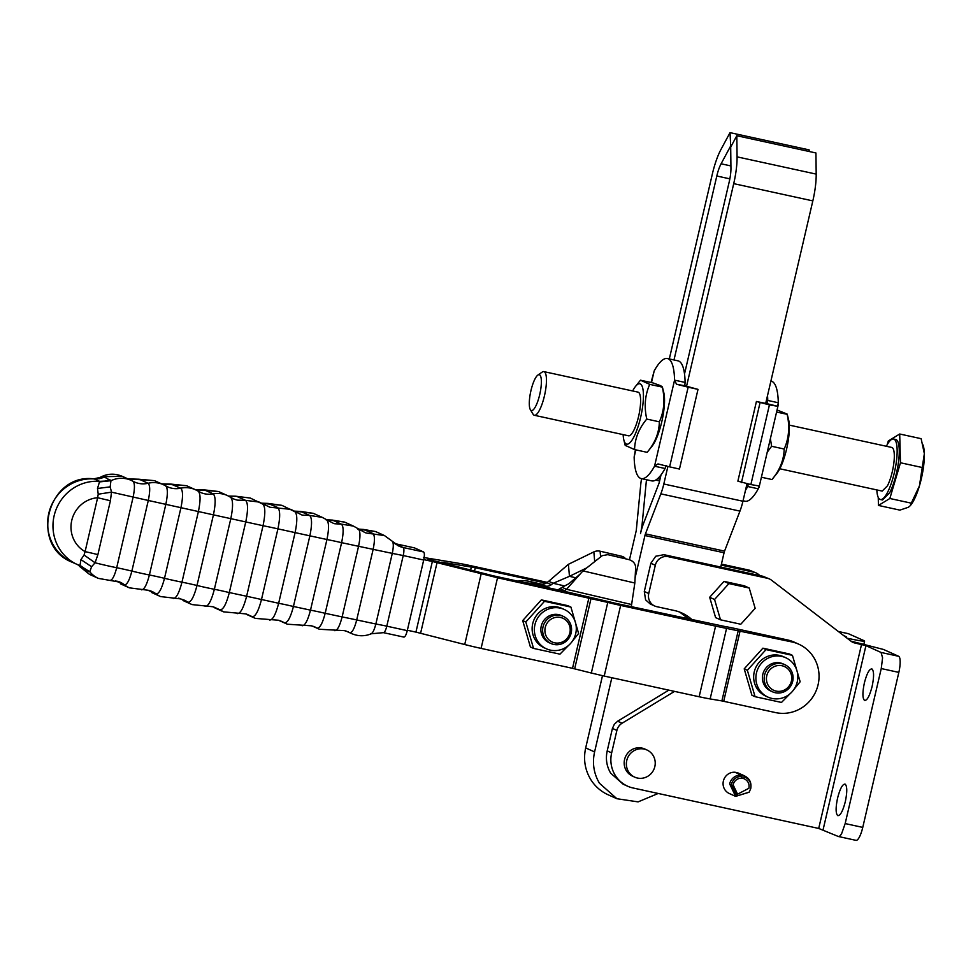 <?xml version="1.0" encoding="UTF-8"?>
<svg xmlns="http://www.w3.org/2000/svg" width="973" height="973" viewBox="0 0 973 973"><rect width="100%" height="100%" fill="white"/><g stroke="black" fill="none" stroke-linecap="round" stroke-linejoin="round"><path stroke-width="1.46" d="M534.968 378.984A18.341 4.707 102.3 0 1 537.874 375.079A18.341 4.707 102.3 0 1 541.268 384.639A18.341 4.707 102.3 0 1 535.697 406.252A18.341 4.707 102.3 0 1 530.346 409.633A18.341 4.707 102.3 0 1 529.908 396.047A18.341 4.707 102.3 0 1 534.968 378.984M537.874 375.079L542.204 372.075A22.343 5.741 102.3 0 1 543.871 371.613A22.343 5.741 102.3 0 1 546.084 386.439A22.343 5.741 102.3 0 1 539.553 410.047A22.343 5.741 102.3 0 1 534.347 415.276A22.343 5.741 102.3 0 1 533.034 414.17L530.346 409.633M534.347 415.276L628.509 435.795A22.343 5.741 -77.7 0 0 633.703 430.577A22.343 5.741 -77.7 0 0 640.173 407.529A22.343 5.741 -77.7 0 0 638.324 392.241A22.343 5.741 -77.7 0 0 638.02 392.131L543.871 371.613M666.213 465.435L665.082 468.5A61.445 15.775 102.3 0 1 651.825 480.893L641.28 478.594A61.445 15.775 -77.7 0 0 654.537 466.201L674.557 380.139A61.445 15.775 -77.7 0 0 667.442 358.526A61.445 15.775 -77.7 0 0 654.184 370.932L651.472 382.596M667.442 358.526L677.999 360.837A61.445 15.775 102.3 0 1 685.114 382.438L684.761 385.758L698.006 389.37L679.458 469.059L669.619 466.858L688.154 387.181L698.006 389.37M665.082 468.5L654.537 466.201L657.991 463.926L669.619 466.858M635.819 449.867L634.153 456.994A61.445 15.775 -77.7 0 0 641.28 478.594M685.114 382.438L674.557 380.139L676.527 384.25L684.761 385.758M688.154 387.181L676.527 384.25M640.477 380.2L653.065 382.948L660.521 385.649L662.358 386.889L663.768 392.533A30.905 7.942 102.3 0 1 662.114 420.251A30.905 7.942 102.3 0 1 652.092 446.157L647.142 452.336L634.554 449.587C634.858 438.592 638.933 428.412 646.765 419.071C643.992 406.678 644.977 395.111 649.733 384.371L640.477 380.2L635.539 386.378A30.905 7.942 102.3 0 1 640.258 383.909A30.905 7.942 102.3 0 1 640.648 417.308A30.905 7.942 102.3 0 1 626.271 444.029A30.905 7.942 102.3 0 1 623.851 440.003A30.905 7.942 102.3 0 1 623.146 434.627M634.153 456.994L635.393 449.769M651.046 382.498L654.184 370.932M649.733 384.371L662.321 387.12C665.167 399.526 664.182 411.08 659.353 421.82C659.122 432.827 655.048 442.995 647.142 452.336M659.353 421.82L646.765 419.071M625.298 445.415L634.554 449.587M632.657 390.964A30.905 7.942 102.3 0 1 635.539 386.378M745.488 490.258A61.445 15.775 -77.7 0 0 747.714 486.512L758.271 488.811A61.445 15.775 102.3 0 1 745.002 501.204L743.044 500.779M756.422 401.484L769.424 404.89L750.876 484.566L737.875 481.161L756.422 401.484L767.016 403.686L767.746 400.45A61.445 15.775 -77.7 0 0 767.527 395.597M748.298 484.019L747.714 486.512L748.346 484.031M766.992 403.686L767.746 400.45L778.291 402.749A61.445 15.775 102.3 0 0 771.175 381.136L770.896 381.075M758.271 488.811L759.098 485.965L750.876 484.566M767.016 403.686L777.634 406.276L778.291 402.749M777.634 406.276L769.424 404.89M669.315 358.94L712.358 173.997A37.242 9.56 102.3 0 1 720.92 149.562L730.03 132.644L809.147 149.891L809.159 151.484M767.223 452.25L771.601 446.279L770.397 438.641M741.462 482.572L759.998 402.883M641.572 478.667A22.343 5.741 -77.7 0 0 640.721 484.773L636.342 529.762A3.722 0.961 102.3 0 1 636.05 531.501L629.47 559.755M730.747 146.996L730.03 132.644M730.188 146.874L721.09 163.792L730.918 165.933M673.997 359.961L716.809 176.004A18.621 4.78 102.3 0 1 721.09 163.792M646.461 479.725L642.241 523.085A22.343 5.741 102.3 0 1 640.502 533.508A22.343 5.741 -77.7 0 1 643.469 523.644L658.867 483.63A3.722 0.961 102.3 0 0 659.366 481.988L661.02 474.897M765.69 403.454L812.832 200.888L733.715 183.642A37.242 9.56 -77.7 0 0 737.072 156.86L736.816 135.721L730.699 147.105L730.942 168.244A18.621 4.78 -77.7 0 1 729.264 181.635L684.518 373.936M736.816 135.721L815.933 152.968L816.189 174.106A37.242 9.56 -77.7 0 1 812.832 200.888M667.892 466.468L663.817 484.007L742.934 501.241A22.343 5.741 102.3 0 1 739.954 511.105L724.557 551.119A3.722 0.961 -77.7 0 0 724.058 552.761L720.738 567.064L663.951 554.695L655.741 556.24L650.864 563.258L644.296 591.511L645.598 599.867L650.244 603.99L654.695 605.997A11.177 10.776 114.3 0 0 656.763 606.678L674.35 610.509A40.963 39.528 114.3 0 1 681.939 613.026A40.963 39.528 114.3 0 1 692.411 620.044M663.817 484.007A22.343 5.741 102.3 0 1 660.837 493.858L645.44 533.873A3.722 0.961 -77.7 0 0 644.941 535.515L635.114 577.755M658.198 793.469L638.106 801.874L616.906 798.724L599.465 783.265C593.773 773.584 592.143 763.136 594.588 751.922L611.847 677.731M610.679 773.158L623.073 784.153L627.524 786.16A29.786 28.752 -65.7 0 1 615.131 775.165A29.786 28.752 -65.7 0 1 611.652 752.883L607.213 750.864C605.474 758.843 606.629 766.274 610.679 773.158M612.431 728.424L616.882 730.443A11.177 10.776 -65.7 0 1 622.088 723.219L617.636 721.212L614.316 724.289L612.431 728.424L607.213 750.864M617.636 721.212L668.828 690.149M689.31 619.363L679.677 612.09M762.941 576.271L767.393 578.278A11.177 10.776 -65.7 0 1 769.461 578.959L762.941 576.271L720.738 567.064M850.84 641.098L883.508 649.465L898.638 656.289L881.064 652.457L882.584 657.845L881.246 668.56L845.172 823.572L841.742 833.35A14.899 3.831 102.3 0 1 838.446 836.512A14.899 3.831 102.3 0 1 838.24 836.452L818.707 828.449L633.046 787.984A29.786 28.752 -65.7 0 1 627.524 786.16M602.494 675.688L585.685 747.909C583.241 759.122 584.87 769.57 590.575 779.239A41.888 40.428 114.3 0 0 608.003 794.71L616.906 798.724M847.057 638.191L848.176 638.434C860.558 641.049 865.812 641.779 863.939 640.623L864.596 641.085L863.927 644.004M721.431 564.097L749.587 570.239L756.106 572.927A11.177 10.776 114.3 0 1 758.162 574.167L760.095 575.651M756.106 572.927A11.177 10.776 114.3 0 0 754.039 572.246L721.2 565.094M776.588 412.029L787.145 414.328C789.93 426.721 788.933 438.288 784.189 449.027C783.873 460.022 779.811 470.19 771.978 479.543L761.409 477.232M777.062 409.974L787.193 414.109L788.604 419.74A30.905 7.942 -77.7 0 1 786.95 447.458A30.905 7.942 -77.7 0 1 776.916 473.365L771.978 479.543M784.189 449.027L771.601 446.279M551.302 584.712L553.163 583.289L548.723 581.282L546.85 582.693L551.302 584.712A7.443 7.188 114.3 0 1 545.294 586.038L534.907 583.605L525.481 582.815M557.943 589.893L562.066 587.303L566.517 589.31L563.951 591.207L493.08 575.761L444.284 563.355A26.064 1.374 13.1 0 0 427.913 559.475L441.56 562.662M616.882 730.443L611.652 752.883M674.532 691.389L622.088 723.219M650.864 563.258L655.315 565.264L648.748 593.518A11.177 10.776 114.3 0 0 654.695 605.997M655.315 565.264A11.177 10.776 -65.7 0 1 668.39 556.702L663.951 554.695M767.393 578.278L668.39 556.702M631.538 604.513L566.517 589.31L582.961 570.896L634.834 583.022L631.295 606.714M769.461 578.959A11.177 10.776 -65.7 0 1 771.516 580.188L850.889 641.122A11.177 10.776 114.3 0 0 855.012 643.044L865.934 645.634L881.064 652.457M744.527 776.892C749.502 779.142 751.57 783.07 750.706 788.653L749.137 792.241L735.612 796.364L729.288 793.506A11.177 10.776 -65.7 0 1 735.077 772.258L737.716 772.83A11.177 10.776 -65.7 0 1 738.483 773.146L744.807 775.992L744.041 775.688L743.883 778.668L741.949 777.792M845.136 636.707L846.461 636.865L843.64 635.564M848.407 633.703L863.939 640.623M548.723 581.282L568.39 564.316L569.46 576.32L553.163 583.289L564.644 585.965M517.867 581.161A34.444 33.24 114.3 0 1 530.455 581.599L540.842 584.019A7.443 7.188 114.3 0 0 546.85 582.693M580.48 573.766L568.889 583.715L562.066 587.303M845.172 823.572L862.759 827.403A14.899 3.831 -77.7 0 1 859.329 837.181A14.899 3.831 102.3 0 1 856.021 840.356L838.446 836.512M837.777 815.629C835.649 813.635 835.576 807.797 837.571 798.128C840.027 788.665 842.545 783.995 845.111 784.116C847.24 786.111 847.313 791.949 845.318 801.618C842.861 811.093 840.344 815.763 837.777 815.629L837.996 815.702M864.583 700.451C862.443 698.456 862.382 692.618 864.377 682.949C866.834 673.486 869.339 668.816 871.917 668.938C874.046 670.944 874.119 676.77 872.112 686.452C869.655 695.914 867.15 700.584 864.583 700.451L864.802 700.524M563.951 591.207L616.189 603.43L724.703 626.466A22.343 1.18 13.1 0 1 735.71 628.643L787.571 639.954A36.305 35.04 -65.7 0 1 794.296 642.168L798.748 644.187A36.305 35.04 114.3 0 0 792.022 641.961L715.581 626.125L699.149 696.753L604.209 676.065L620.64 605.437L715.581 626.125M720.494 619.813L715.605 617.6L709.67 597.276L724.034 581.38L744.333 585.807L749.222 588.02L755.157 608.344L740.794 624.24L720.494 619.813L714.559 599.49L728.923 583.593L724.034 581.38M634.688 777.135L632.462 776.126A14.899 14.376 -65.7 0 1 641.961 748.067A14.899 14.376 -65.7 0 1 644.722 748.979L646.948 749.988A14.899 14.376 114.3 0 0 627.171 759.049A14.899 14.376 114.3 0 0 637.449 778.047A14.899 14.376 114.3 0 0 646.948 749.988M862.759 827.403L898.833 672.392A14.899 3.831 -77.7 0 0 900.171 661.676A14.899 3.831 -77.7 0 0 898.638 656.289M744.454 778.899L743.883 778.668C747.933 780.516 749.624 783.715 748.918 788.264L737.558 794.175L733.095 784.81A8.38 8.088 -65.7 0 1 741.9 778.242L741.39 775.104L735.077 772.258M737.716 772.83L744.041 775.688C749.453 778.145 751.691 782.401 750.755 788.483L750.621 789.018M474.496 571.09L475.286 567.721L546.157 583.168M576.515 577.962L569.46 576.32L586.804 567.867M738.325 630.285L721.893 700.913L775.59 712.589A36.305 35.04 114.3 0 0 802.239 707.529A36.305 35.04 114.3 0 0 818.998 674.277A36.305 35.04 114.3 0 0 798.748 644.187M423.79 559.621L432.365 561.482L415.933 632.109L407.359 630.249M588.957 597.702L572.513 668.317L591.329 673.036L607.772 602.409L497.531 577.767L432.365 561.482M607.772 602.409A22.343 1.18 13.1 0 0 620.64 605.437M475.286 567.721L441.681 562.175M547.276 582.377L470.835 565.714A26.064 1.374 13.1 0 0 457.079 563.014L423.474 557.468M721.893 700.913L710.144 698.93A22.343 1.18 -166.9 0 1 699.149 696.753M591.329 673.036L604.209 676.065M572.513 668.317L481.088 648.395A26.064 1.374 -166.9 0 1 464.729 644.527L415.933 632.109M728.923 583.593L749.222 588.02M709.67 597.276L714.559 599.49M735.612 796.364L729.653 783.873A11.177 10.776 -65.7 0 1 741.39 775.104M749.222 792.107L736.938 795.975L731.307 784.42C732.997 779.02 736.597 776.332 742.095 776.357M779.787 468.767L882.207 491.097L887.412 485.868A22.343 5.741 -77.7 0 0 893.944 462.26A22.343 5.741 -77.7 0 0 891.73 447.434L789.31 425.116M625.603 558.83A7.443 5.68 174.9 0 0 621.455 556.203L600.098 551.205A7.443 5.68 174.9 0 0 593.846 551.898L568.39 564.316M634.834 583.022L635.661 567.575C635.442 563.671 633.253 561.032 629.093 559.645L607.736 554.659L602.202 555.68L582.961 570.896M383.532 632.669L403.807 637.084C404.987 637.145 406.142 634.992 407.273 630.638L423.705 560.01C424.629 555.571 424.593 552.883 423.608 551.971L414.51 547.908M403.807 637.084L383.435 632.657A7.443 1.91 102.3 0 1 383.326 632.62M876.831 489.918A30.966 7.954 -77.7 0 0 880.37 499.514A30.966 7.954 -77.7 0 0 887.583 492.277A30.966 7.954 -77.7 0 0 896.632 459.56A30.966 7.954 -77.7 0 0 893.567 439.018A30.966 7.954 -77.7 0 0 886.354 446.254A30.966 7.954 -77.7 0 0 886.342 446.266M755.072 696.692L751.934 695.269L744.211 668.852L762.893 648.176L789.298 653.929L792.436 655.352L766.031 649.599L747.361 670.263L755.072 696.692L781.477 702.445L790.052 693.749M533.545 648.407L530.407 646.984L522.683 620.567L541.365 599.891L567.77 605.644L570.908 607.067L544.503 601.314L525.821 621.978L533.545 648.407L559.949 654.16L568.524 645.464M880.37 499.514L882.487 499.976L889.687 492.739A30.966 7.954 -77.7 0 0 898.748 460.01A30.966 7.954 -77.7 0 0 895.671 439.468L893.567 439.018M762.893 648.176L766.031 649.599M744.211 668.852L747.361 670.263M794.004 689.322L800.159 681.769L792.436 655.352M541.365 599.891L544.503 601.314M522.683 620.567L525.821 621.978M572.465 641.037L578.619 633.484L570.908 607.067M878.242 497.398L878.449 505.437L889.845 498.492L900.475 462.771L899.697 434.007L888.313 440.964L887.194 444.697M767.965 697.106L765.739 696.096A21.601 20.847 -65.7 0 1 754.233 671.966A21.601 20.847 -65.7 0 1 783.52 656.726L785.746 657.736A21.601 20.847 114.3 0 0 756.459 672.975A21.601 20.847 114.3 0 0 767.965 697.106A21.601 20.847 114.3 0 0 797.252 681.866A21.601 20.847 114.3 0 0 785.746 657.736M546.437 648.821L544.211 647.811A21.601 20.847 -65.7 0 1 532.705 623.681A21.601 20.847 -65.7 0 1 561.993 608.441L564.218 609.451A21.601 20.847 114.3 0 0 534.931 624.69A21.601 20.847 114.3 0 0 546.437 648.821A21.601 20.847 114.3 0 0 575.724 633.581A21.601 20.847 114.3 0 0 564.218 609.451M889.845 498.492L911.287 503.163L919.424 485.916L924.35 453.673L921.139 438.677L899.697 434.007M900.475 462.771L921.905 467.441M878.449 505.437L899.891 510.12L908.417 507.249L910.278 505.68L911.287 503.163M910.278 505.68L910.874 504.926A33.52 8.611 -77.7 0 0 914.012 499.927A33.52 8.611 -77.7 0 0 919.424 485.916A33.52 8.611 -77.7 0 0 924.35 453.673A33.52 8.611 -77.7 0 0 923.547 446.789L923.097 444.965M784.773 664.644L782.985 663.841A14.899 14.376 114.3 0 0 763.209 672.902A14.899 14.376 114.3 0 0 770.725 691L772.501 691.803A14.899 14.376 114.3 0 0 792.29 682.742A14.899 14.376 114.3 0 0 782.012 663.732A14.899 14.376 114.3 0 0 772.501 691.803M563.233 616.359L561.457 615.556A14.899 14.376 114.3 0 0 541.669 624.617A14.899 14.376 114.3 0 0 549.198 642.715L550.973 643.518A14.899 14.376 114.3 0 0 570.762 634.457A14.899 14.376 114.3 0 0 560.484 615.447A14.899 14.376 114.3 0 0 550.973 643.518M776.138 691.098A13.038 12.576 -65.7 0 1 766.773 675.749A13.038 12.576 -65.7 0 1 782.037 665.751A13.038 12.576 -65.7 0 1 791.39 681.112A13.038 12.576 -65.7 0 1 776.138 691.098M554.598 642.812A13.038 12.576 -65.7 0 1 545.245 627.451A13.038 12.576 -65.7 0 1 560.497 617.466A13.038 12.576 -65.7 0 1 569.862 632.827A13.038 12.576 -65.7 0 1 554.598 642.812M77.998 564.863L89.48 574.362L79.956 566.7L83.179 569.156L89.771 571.735L91.596 566.712L95.074 562.783L97.884 554.622A22.343 1.18 13.1 0 0 91.535 553.078L85.089 551.618L84.067 555.024L95.074 562.783A25.14 1.326 13.1 0 0 116.699 567.709L133.131 497.081C134.906 488.373 134.846 483.094 132.948 481.234L131.209 480.358A25.14 24.252 -65.7 0 1 132.948 481.234M89.48 574.362L98.37 578.388A25.14 24.252 114.3 0 1 89.771 571.735L80.029 565.678A43.761 42.228 -65.7 0 1 77.451 564.62A43.761 42.228 -65.7 0 1 54.488 514.34A43.761 42.228 -65.7 0 1 99.647 481.355L97.507 488.482L98.224 494.199L97.628 497.738L85.089 551.618A28.862 27.852 -65.7 0 1 71.759 520.409A28.862 27.852 -65.7 0 1 97.628 497.738L110.411 500.742L111.506 492.156L110.18 486.865L110.946 480.711L104.585 477.147L100.073 477.427M78.667 565.289L79.956 566.7M80.005 565.398L80.941 559.621L84.067 555.024M95.95 478.825L102.056 476.697L122.318 476.344C114.644 473.146 107.225 473.51 100.061 477.427L93.797 478.85C47.811 473.036 28.837 545.427 72.111 562.212L80.127 565.714M104.585 477.147L99.538 478.68L94.308 478.947A43.761 42.228 114.3 0 0 49.149 511.92A43.761 42.228 114.3 0 0 72.111 562.212M99.428 481.915L110.946 480.711A25.14 24.252 -65.7 0 1 131.209 480.358L122.318 476.344M127.877 478.862L139.2 479.239L148.091 483.265C150.158 485.284 150.231 491.012 148.297 500.463L111.506 492.156L98.224 494.199M733.715 183.642L686.573 386.208M742.934 501.241L747.009 483.751M716.809 176.004L729.859 178.85M660.01 479.227L657.59 478.692M659.609 480.93L655.693 480.078M642.241 523.085L643.579 523.377M737.072 156.86L816.189 174.106M660.837 493.858L739.954 511.105M645.44 533.873L724.557 551.119M724.058 552.761L644.941 535.515M585.685 747.909L594.588 751.922M644.296 591.511L648.748 593.518M851.059 641.256L855.012 643.044M848.809 633.788L838.361 631.513M749.587 570.239L754.039 572.246M540.842 584.019L545.294 586.038M530.455 581.599L534.907 583.605M560.205 588.726L564.644 590.733M865.934 645.634L823.122 829.616M861.531 644.467L818.707 828.449M881.246 668.56L898.833 672.392M787.571 639.954L792.022 641.961M470.616 570.093L471.346 566.955M593.846 551.898L594.71 561.603M621.455 556.203L621.613 557.906M600.098 551.205L600.609 556.945M723.717 701.278L740.161 630.65M420.604 633.216L437.047 562.589M481.161 573.9L464.729 644.527M497.531 577.767L481.088 648.395M591.098 598.2L574.666 668.828M726.588 628.303L710.144 698.93M414.62 547.921L394.831 543.603L414.717 547.945M423.608 551.971L403.138 547.507L395.306 543.968M397.154 545.196A22.343 21.564 -65.7 0 0 399.003 546.133A22.343 21.564 -65.7 0 0 403.138 547.507A7.443 1.91 102.3 0 1 403.236 555.547L423.705 560.01M407.273 630.638L386.792 626.174L403.236 555.547L392.289 553.382C393.664 546.668 393.615 542.593 392.143 541.158M370.591 633.8C372.379 633.837 374.143 630.565 375.858 624.009L380.82 624.934A22.343 1.18 13.1 0 1 386.792 626.174A7.443 1.91 102.3 0 1 383.435 632.657L371.297 633.776C364.766 636.464 358.198 636.391 351.606 633.581L349.866 632.705C352.19 632.754 354.464 628.522 356.69 620.02L373.133 549.392C374.909 540.684 374.848 535.405 372.951 533.545L363.561 529.446L375.542 531.538L357.967 529.105M399.003 546.133L384.444 535.551L366.87 533.119A22.343 21.564 -65.7 0 1 365.216 532.693L353.442 526.101L341.401 524.131C343.627 526.308 343.7 532.486 341.608 542.666L358.563 546.291C360.484 536.841 360.424 531.112 358.356 529.093M392.289 553.382L358.563 546.291L342.119 616.918L348.954 618.293A22.343 1.18 13.1 0 1 350.608 618.646L375.858 624.009L392.289 553.382M346.765 631.307L344.551 630.65M334.724 630.674C337.242 630.723 339.711 626.138 342.119 616.918L325.177 613.294C322.574 623.231 319.922 628.181 317.198 628.12L319.412 629.263L344.369 630.626L348.334 631.927M331.902 520.02L344.539 522.075L325.712 519.667M313.233 626.332L317.198 628.12L311.518 625.834M325.931 519.74L332.498 520.117L341.401 524.131L334.834 523.754A22.343 21.564 -65.7 0 1 333.654 523.462L322.221 517.356L309.633 515.459C312.078 517.855 312.163 524.642 309.864 535.843L326.94 539.516C329.117 528.813 329.044 522.306 326.709 520.02M335.028 541.17L341.608 542.666L325.177 613.294L318.597 611.798A22.343 1.18 13.1 0 0 317.417 611.543L310.496 610.144L326.94 539.516L335.028 541.17M302.104 625.736C304.963 625.797 307.76 620.604 310.496 610.144L293.432 606.471C290.574 617.405 287.643 622.842 284.651 622.781L287.327 624.204L311.311 625.809L315.24 627.111M300.037 511.336L313.33 513.343L293.445 511.032M279.75 620.567L284.651 622.781L278.375 620.227L255.4 618.402L252.262 616.687C255.4 616.748 258.477 611.044 261.482 599.55L277.913 528.923C280.321 517.174 280.236 510.034 277.658 507.517L268.001 503.406L281.902 505.34L261.226 503.248M293.676 511.117L300.73 511.433L309.633 515.459L302.579 515.131A22.343 21.564 -65.7 0 1 301.861 514.96L290.805 509.353L270.117 507.261A22.343 21.564 -65.7 0 1 269.886 507.213L259.195 502.08L245.512 500.329C248.103 502.871 248.188 510.071 245.755 521.929L263.038 525.7C265.471 513.829 265.386 506.629 262.783 504.099L250.292 498.054L235.794 496.218L250.292 498.054M237.303 613.61C240.477 613.671 243.578 607.906 246.607 596.327L263.038 525.7L270.117 527.147L309.864 535.843L293.432 606.471L286.366 604.865A22.343 1.18 13.1 0 0 285.648 604.707L278.655 603.272L295.087 532.645C297.446 521.139 297.361 514.145 294.843 511.689L281.902 505.34M269.63 620.044C272.708 620.117 275.712 614.522 278.655 603.272L253.917 597.836A22.343 1.18 13.1 0 0 253.685 597.775L229.324 592.557C226.295 604.148 223.194 609.901 220.02 609.84L223.62 611.859L245.573 613.878L252.262 616.687L246.485 614.072M246.497 614.389L255.4 618.402M214.717 607.845L223.62 611.859M213.367 606.836L220.02 609.84L212.941 606.763L192.009 604.586A25.14 24.252 114.3 0 1 187.971 602.251A22.343 21.564 114.3 0 0 184.371 600.171L180.479 598.881L160.594 596.583A25.14 24.252 114.3 0 1 156.106 593.919A22.343 21.564 114.3 0 0 152.129 591.548A22.343 21.564 114.3 0 0 149.161 590.477M228.582 496.133L236.609 496.315L245.512 500.329L237.485 500.146A22.343 21.564 -65.7 0 1 233.338 498.784A22.343 21.564 -65.7 0 1 230.917 497.483M195.245 489.626L204.281 489.869L213.184 493.883C215.702 496.352 215.787 503.333 213.428 514.851L245.755 521.929L229.324 592.557L221.285 590.72A22.343 1.18 13.1 0 0 214.364 589.285L230.808 518.658C233.204 506.909 233.119 499.769 230.552 497.252M205.157 606.422C208.295 606.483 211.36 600.767 214.364 589.285A25.14 1.326 13.1 0 1 196.996 585.478L213.428 514.851L198.395 511.543C200.681 500.353 200.608 493.554 198.164 491.158L195.476 489.735A25.14 24.252 -65.7 0 1 198.164 491.158M178.813 598.079L179.835 598.76M180.552 598.906L187.971 602.251C191.049 602.311 194.053 596.717 196.996 585.478A22.343 1.18 13.1 0 0 189.176 583.678L188.458 583.52A22.343 1.18 13.1 0 0 181.963 582.17L198.395 511.543L180.942 507.687C183.119 496.984 183.046 490.489 180.71 488.203L171.005 484.104L186.585 485.722L161.713 483.909M203.466 489.784L218.524 491.523L195.354 489.674M198.443 491.341A22.343 21.564 -65.7 0 0 200.535 492.423A22.343 21.564 -65.7 0 0 204.671 493.798L205.388 493.931A22.343 21.564 -65.7 0 0 213.184 493.883A25.14 24.252 -65.7 0 1 227.414 495.537L218.524 491.523M173.182 598.48C176.174 598.541 179.093 593.104 181.963 582.17A25.14 1.326 13.1 0 1 164.498 578.315L180.942 507.687L165.836 504.355C167.915 494.175 167.843 487.996 165.617 485.819L163.403 484.676A25.14 24.252 -65.7 0 1 165.617 485.819M147.835 590.185L156.106 593.919C158.964 593.98 161.761 588.774 164.498 578.315A22.343 1.18 13.1 0 0 156.677 576.503L155.485 576.247A22.343 1.18 13.1 0 0 149.392 574.982L165.836 504.355L148.297 500.463L131.866 571.09A25.14 1.326 13.1 0 0 149.392 574.982C146.789 584.919 144.138 589.857 141.413 589.808M165.836 485.941A22.343 21.564 -65.7 0 0 167.575 486.828A22.343 21.564 -65.7 0 0 171.722 488.203L172.914 488.422A22.343 21.564 -65.7 0 0 180.71 488.203A25.14 24.252 -65.7 0 1 195.476 489.735L186.585 485.722M115.446 580.735L124.459 584.846A25.14 24.252 114.3 0 0 129.373 587.838L120.47 583.824M138.458 479.19L154.512 480.662L127.937 478.886M133.094 481.307A22.343 21.564 -65.7 0 0 134.481 482A22.343 21.564 -65.7 0 0 138.628 483.374L140.307 483.666A22.343 21.564 -65.7 0 0 148.091 483.265A25.14 24.252 -65.7 0 1 163.403 484.676L154.512 480.662M109.864 580.394C112.199 580.443 114.473 576.211 116.699 567.709A22.343 1.18 13.1 0 1 122.367 568.901L124.045 569.266A22.343 1.18 13.1 0 1 131.866 571.09C129.445 580.309 126.977 584.895 124.459 584.846A22.343 21.564 114.3 0 0 120.093 582.182A22.343 21.564 114.3 0 0 117.599 581.246M97.884 554.622L110.411 500.742M88.519 571.565L81.221 566.164M83.179 569.156A22.343 21.564 114.3 0 0 79.3 565.678L78.12 564.912M109.925 479.555A22.343 21.564 -65.7 0 1 104.877 481.1L99.647 481.355L94.308 478.947M110.18 486.865L97.507 488.482M80.941 559.621L91.596 566.712M623.851 440.003L625.262 445.634M778.278 404.744L759.049 487.351M838.325 631.477L848.614 633.727M346.035 631.063L351.606 633.581M357.784 529.044L363.561 529.446M384.444 535.551L375.542 531.538M312.211 626.016L319.412 629.263M353.442 526.101L344.539 522.075M278.667 620.288L287.327 624.204M322.221 517.356L313.33 513.343M260.971 503.163L268.001 503.406M228.339 496.048L235.794 496.218M233.338 498.784L227.414 495.537M183.106 600.572L192.009 604.586M200.535 492.423L198.322 491.243M151.691 592.557L160.594 596.583M161.627 483.873L171.005 484.104M129.373 587.838L148.2 590.258L152.129 591.548M167.575 486.828L165.738 485.88M98.37 578.388L120.093 582.182M134.481 482L133.021 481.27"/></g></svg>
